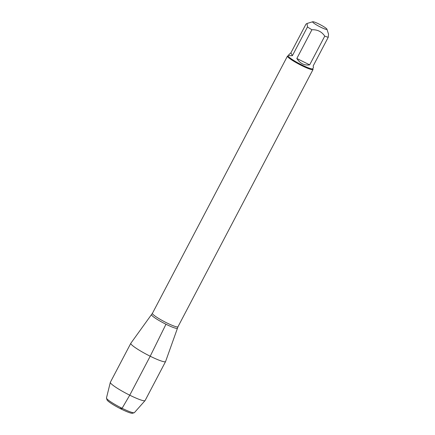 <?xml version="1.0" encoding="UTF-8"?>
<svg xmlns="http://www.w3.org/2000/svg" width="435" height="435" viewBox="0 0 435 435"><rect width="100%" height="100%" fill="white"/><g stroke="black" fill="none" stroke-linecap="round" stroke-linejoin="round"><path stroke-width="0.65" d="M324.238 28.775A8.08 1.011 27.7 0 0 326.946 29.205A8.08 1.011 27.7 0 0 318.958 24.028A8.08 1.011 27.7 0 0 312.749 21.75A8.08 1.011 27.7 0 0 316.06 24.648A8.08 1.011 27.7 0 0 324.238 28.775M290.901 52.842L288.922 54.576C288.487 55.511 289.645 55.87 292.396 55.653L290.901 52.842L305.99 24.104L307.034 23.485L307.485 26.916A13.855 1.735 27.7 0 0 311.917 29.754C317.43 29.515 321.71 31.635 324.755 36.121A13.855 1.735 27.7 0 0 328.262 37.22L328.523 34.137L326.946 29.205M328.262 37.22L313.173 65.957L313.456 67.458L312.781 68.746A13.855 1.735 -152.3 0 1 301.933 64.984A13.855 1.735 -152.3 0 1 288.242 55.865L288.922 54.576M311.917 29.754L296.828 58.491C300.123 63.543 304.402 65.669 309.666 64.858L324.755 36.121M292.396 55.653L307.485 26.916M312.83 68.648L313.026 69.268A14.431 1.811 -152.3 0 1 313.026 69.524A14.431 1.811 -152.3 0 1 301.727 65.598A14.431 1.811 -152.3 0 1 287.464 56.104A14.431 1.811 -152.3 0 1 287.676 55.957L288.296 55.767M165.98 324.244A14.665 1.838 -152.3 0 1 151.532 314.538L152.419 313.336A14.431 1.811 27.7 0 0 166.676 322.835A14.431 1.811 27.7 0 0 177.975 326.756L177.485 328.164A14.665 1.838 -152.3 0 1 165.98 324.244A14.665 1.838 27.7 0 0 177.475 328.202L165.588 361.518A19.629 2.458 27.7 0 1 165.572 361.556A19.629 2.458 27.7 0 1 150.206 356.221L165.98 324.244A14.665 1.838 27.7 0 1 151.505 314.57L130.832 343.269A19.629 2.458 27.7 0 0 130.81 343.307A19.629 2.458 27.7 0 0 150.206 356.221L129.75 395.187L122.088 408.286L121.365 409.161L120.468 407.464M309.666 64.858L296.828 58.491M130.81 343.307L110.354 382.273A19.629 2.458 27.7 0 0 110.327 382.343A19.629 2.458 27.7 0 0 126.59 393.577A19.629 2.458 27.7 0 0 145.072 400.586A19.629 2.458 27.7 0 0 145.116 400.521L165.572 361.556M134.214 412.733L132.512 413.25A14.507 1.816 -152.3 0 1 119.032 407.97A14.507 1.816 -152.3 0 1 107.032 399.874L106.493 398.183A15.78 1.979 27.7 0 0 122.088 408.286A15.78 1.979 27.7 0 0 134.214 412.733A15.78 1.979 27.7 0 0 134.41 412.625L145.072 400.586M110.327 382.343L106.472 397.96A15.78 1.979 27.7 0 0 106.493 398.183M312.749 21.75L307.034 23.479M287.464 56.104L152.419 313.336M313.026 69.524L177.975 326.756"/></g></svg>
